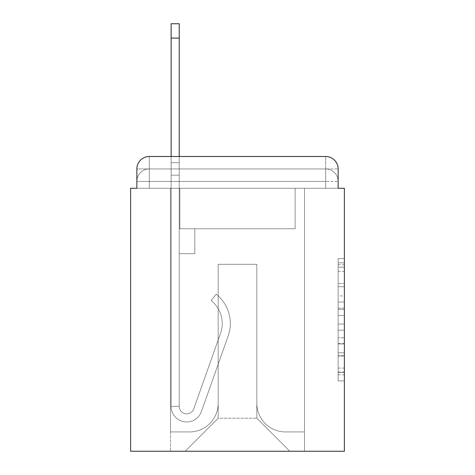 <?xml version="1.0" encoding="UTF-8"?>
<svg xmlns="http://www.w3.org/2000/svg" width="475" height="475" viewBox="0 0 475 475"><rect width="100%" height="100%" fill="white"/><g stroke="black" fill="none" stroke-linecap="round" stroke-linejoin="round"><path stroke-width="0.36" stroke-dasharray="2.38 1.78" d="M338.141 295.901L338.141 315.477L344.375 315.477L344.375 374.811L344.375 264.706L344.375 315.477L338.141 315.477L338.141 262.871L338.141 380.926L338.141 258.59L338.141 372.364L344.375 372.364L338.141 372.364L344.375 372.364L338.141 372.364L338.141 352.788L338.141 380.926L344.375 380.926L344.375 258.59L344.375 372.062L344.375 324.039L338.141 324.039L344.375 324.039L344.375 352.788L344.375 267.152L338.141 267.152L344.375 267.152L344.375 380.926L344.375 264.706L344.375 380.926L338.141 380.926L338.141 258.59L344.375 258.59L344.375 264.706L344.375 258.59L344.375 264.706L344.375 258.59L344.375 262.871L344.375 258.59L338.141 258.59L338.141 267.152L344.375 267.152L338.141 267.152L338.141 295.901L344.375 295.901M149.322 188.266L136.859 188.266L136.859 181.414L325.678 181.414L136.859 181.414L149.322 181.414L149.322 168.952L325.678 168.952L149.322 168.952L325.678 168.952L325.678 181.414L338.141 181.414L325.678 181.414L325.678 168.952L325.678 181.414L338.141 181.414L325.678 181.414L338.141 181.414L325.678 181.414L338.141 181.414L325.678 181.414L338.141 181.414L325.678 181.414L338.141 181.414L325.678 181.414L338.141 181.414L325.678 181.414L338.141 181.414L325.678 181.414L338.141 181.414L325.678 181.414L325.678 168.952L325.678 181.414L325.678 168.952L325.678 181.414L325.678 168.952L325.678 181.414L325.678 168.952L325.678 181.414L325.678 168.952L325.678 181.414L325.678 168.952L325.678 181.414L325.678 168.952L325.678 181.414L325.678 168.952L338.141 168.952L149.322 168.952L325.678 168.952L149.322 168.952L325.678 168.952L149.322 168.952L325.678 168.952L149.322 168.952L325.678 168.952L325.678 188.266L136.859 188.266L136.859 181.414L149.322 181.414L149.322 168.952L136.859 168.952A12.463 12.463 0 0 1 149.322 156.489A12.463 12.463 0 0 0 136.859 168.952L149.322 168.952A12.463 12.463 0 0 0 136.859 181.414L149.322 181.414L136.859 181.414L149.322 181.414L136.859 181.414L149.322 181.414L136.859 181.414L149.322 181.414L136.859 181.414L149.322 181.414L136.859 181.414L149.322 181.414L136.859 181.414L136.859 188.266L136.859 181.414L136.859 188.266L136.859 181.414L136.859 188.266L136.859 181.414L136.859 188.266L130.625 188.266L130.625 451.25L344.375 451.25L344.375 188.266L338.141 188.266L338.141 168.952A12.463 12.463 0 0 0 325.678 156.489L149.322 156.489A12.463 12.463 0 0 0 136.859 168.952L136.859 188.266L338.141 188.266L325.678 188.266L338.141 188.266L325.678 188.266L338.141 188.266L325.678 188.266L338.141 188.266L325.678 188.266L338.141 188.266L325.678 188.266L338.141 188.266L325.678 188.266L338.141 188.266L325.678 188.266L338.141 188.266L325.678 188.266L338.141 188.266L325.678 188.266L325.678 156.489L149.322 156.489L149.322 168.952A12.463 12.463 0 0 0 136.859 181.414L149.322 181.414L136.859 181.414A12.463 12.463 0 0 1 149.322 168.952A12.463 12.463 0 0 0 136.859 181.414A12.463 12.463 0 0 1 149.322 168.952A12.463 12.463 0 0 0 136.859 181.414A12.463 12.463 0 0 1 149.322 168.952A12.463 12.463 0 0 0 136.859 181.414A12.463 12.463 0 0 1 149.322 168.952L149.322 156.489A12.463 12.463 0 0 0 136.859 168.952L136.859 188.266L149.322 188.266L149.322 181.414L149.322 188.266L149.322 181.414L149.322 188.266L149.322 181.414L149.322 188.266L149.322 181.414L149.322 188.266L149.322 181.414L149.322 188.266L149.322 181.414L149.322 188.266L149.322 181.414L149.322 188.266L149.322 181.414L149.322 188.266L136.859 188.266L149.322 188.266M344.375 308.138L344.375 302.023L344.375 308.138L338.141 308.138L338.141 283.516L338.141 356.001L338.141 337.802L344.375 337.802L338.141 337.802L338.141 380.926L344.375 380.926L338.141 380.926L344.375 380.926L338.141 380.926L338.141 258.59L344.375 258.59L338.141 258.59L344.375 258.59L338.141 258.59L338.141 308.138L344.375 308.138M171.131 156.489L179.235 156.489L179.235 162.717L179.235 23.75L179.235 228.778L194.809 228.778L179.235 228.778L194.809 228.778L179.235 228.778L179.235 406.38A7.475 7.475 0 0 0 193.758 408.88A7.475 7.475 0 0 1 179.235 406.38A7.475 7.475 0 0 0 193.758 408.88L220.548 333.284A29.29 29.29 0 0 0 211.149 300.556A29.29 29.29 0 0 1 220.548 333.284A29.29 29.29 0 0 0 211.149 300.556L216.184 294.209A37.388 37.388 0 0 1 228.184 335.985L201.394 411.588A15.58 15.58 0 0 1 171.131 406.38L171.131 162.717L179.235 162.717L179.235 23.75L179.235 228.778L179.235 23.75L179.235 228.778L194.809 228.778L194.809 253.703L194.809 228.778L194.809 253.703L179.235 253.703L179.235 406.38L171.131 406.38L171.131 162.717L179.235 162.717L179.235 23.75L179.235 228.778L194.809 228.778L179.235 228.778L179.235 253.703L179.235 23.75L179.235 228.778L194.809 228.778L179.235 228.778L194.809 228.778L194.809 253.703L179.235 253.703L179.235 406.38L171.131 406.38L171.131 23.75L171.131 175.18L171.131 162.717L179.235 162.717L179.235 23.75L179.235 175.18L179.235 23.75L171.131 23.75L171.131 162.717L179.235 162.717L179.235 406.38A7.475 7.475 0 0 0 193.758 408.88L220.548 333.284A29.29 29.29 0 0 0 211.149 300.556L216.184 294.209A37.388 37.388 0 0 1 228.184 335.985L201.394 411.588A15.58 15.58 0 0 1 171.131 406.38L171.131 162.717L179.235 162.717L171.131 162.717L171.131 23.75L171.131 175.18L171.131 162.717L179.235 162.717L171.131 162.717L179.235 162.717L171.131 162.717L171.131 23.75L171.131 175.18L171.131 162.717L179.235 162.717L171.131 162.717L179.235 162.717L171.131 162.717L171.131 23.75L171.131 175.18L171.131 162.717L179.235 162.717L171.131 162.717L179.235 162.717L171.131 162.717L171.131 23.75L171.131 175.18L171.131 162.717L179.235 162.717L171.131 162.717L179.235 162.717L171.131 162.717L171.131 23.75L171.131 175.18L171.131 162.717L179.235 162.717L171.131 162.717L179.235 162.717L171.131 162.717L171.131 23.75L171.131 175.18L179.235 175.18L179.235 162.717L171.131 162.717L179.235 162.717L171.131 162.717L179.235 162.717L179.235 228.778L179.235 175.18L179.235 228.778L194.809 228.778L194.809 253.703L179.235 253.703L179.235 228.778L194.809 228.778L179.235 228.778L179.235 406.38A7.475 7.475 0 0 0 193.758 408.88A7.475 7.475 0 0 1 179.235 406.38L171.131 406.38L171.131 175.18L179.235 175.18L179.235 162.717L171.131 162.717L171.131 23.75L171.131 175.18L179.235 175.18L179.235 228.778L179.235 162.717L171.131 162.717L179.235 162.717L171.131 162.717L171.131 38.083L171.131 175.18L179.235 175.18L179.235 228.778L194.809 228.778L179.235 228.778L194.809 228.778L194.809 253.703L179.235 253.703L179.235 406.38L171.131 406.38L171.131 175.18L179.235 175.18L179.235 253.703L179.235 228.778L194.809 228.778L194.809 253.703L194.809 228.778L179.235 228.778L194.809 228.778L179.235 228.778L179.235 406.38A7.475 7.475 0 0 0 193.758 408.88L220.548 333.284A29.29 29.29 0 0 0 211.149 300.556A29.29 29.29 0 0 1 220.548 333.284A29.29 29.29 0 0 0 211.149 300.556L216.184 294.209A37.388 37.388 0 0 1 228.184 335.985L201.394 411.588A15.58 15.58 0 0 1 171.131 406.38L171.131 175.18L179.235 175.18L179.235 228.778L194.809 228.778L194.809 253.703L194.809 228.778L194.809 253.703L179.235 253.703L179.235 406.38A7.475 7.475 0 0 0 193.758 408.88L220.548 333.284A29.29 29.29 0 0 0 211.149 300.556L216.184 294.209A37.388 37.388 0 0 1 228.184 335.985L201.394 411.588A15.58 15.58 0 0 1 171.131 406.38L171.131 175.18L179.235 175.18L179.235 228.778L194.809 228.778L179.235 228.778L179.235 253.703L179.235 228.778L194.809 228.778L179.235 228.778L194.809 228.778L194.809 253.703L179.235 253.703L179.235 406.38L171.131 406.38L171.131 175.18L179.235 175.18L179.235 406.38L171.131 406.38L171.131 175.18L179.235 175.18L179.235 228.778L194.809 228.778L194.809 253.703L179.235 253.703L179.235 228.778L194.809 228.778L179.235 228.778L179.235 406.38A7.475 7.475 0 0 0 193.758 408.88A7.475 7.475 0 0 1 179.235 406.38A7.475 7.475 0 0 0 193.758 408.88L220.548 333.284A29.29 29.29 0 0 0 211.149 300.556A29.29 29.29 0 0 1 220.548 333.284A29.29 29.29 0 0 0 211.149 300.556L216.184 294.209A37.388 37.388 0 0 1 228.184 335.985L201.394 411.588A15.58 15.58 0 0 1 171.131 406.38L171.131 175.18L179.235 175.18L179.235 228.778L194.809 228.778L179.235 228.778L194.809 228.778L194.809 253.703L179.235 253.703L179.235 406.38L171.131 406.38L171.131 175.18L179.235 175.18L171.131 175.18L179.235 175.18L171.131 175.18L179.235 175.18L171.131 175.18L179.235 175.18L171.131 175.18L179.235 175.18L171.131 175.18L171.131 406.38L171.131 162.717L179.235 162.717L171.131 162.717L179.235 162.717L171.131 162.717L171.131 156.489M256.821 403.263A28.666 28.666 0 0 0 285.487 431.929A28.666 28.666 0 0 1 256.821 403.263L256.821 264.296L256.821 403.263A28.666 28.666 0 0 0 285.487 431.929L304.493 431.929L285.487 431.929A28.666 28.666 0 0 1 256.821 403.263L256.821 264.296L218.179 264.296L256.821 264.296L256.821 403.263A28.666 28.666 0 0 0 285.487 431.929L304.493 431.929L285.487 431.929A28.666 28.666 0 0 1 256.821 403.263L256.821 264.296L218.179 264.296L218.179 403.263L218.179 264.296L256.821 264.296L256.821 403.263A28.666 28.666 0 0 0 285.487 431.929L304.493 431.929L285.487 431.929A28.666 28.666 0 0 1 256.821 403.263L256.821 264.296L218.179 264.296L218.179 403.263A28.666 28.666 0 0 1 189.513 431.929A28.666 28.666 0 0 0 218.179 403.263L218.179 264.296L256.821 264.296L256.821 403.263A28.666 28.666 0 0 0 285.487 431.929L304.493 431.929L285.487 431.929A28.666 28.666 0 0 1 256.821 403.263L256.821 264.296L218.179 264.296L218.179 403.263A28.666 28.666 0 0 1 189.513 431.929L170.507 431.929L189.513 431.929A28.666 28.666 0 0 0 218.179 403.263L218.179 264.296L256.821 264.296L256.821 403.263A28.666 28.666 0 0 0 285.487 431.929L304.493 431.929L285.487 431.929A28.666 28.666 0 0 1 256.821 403.263L256.821 264.296L218.179 264.296L218.179 403.263A28.666 28.666 0 0 1 189.513 431.929L170.507 431.929L189.513 431.929A28.666 28.666 0 0 0 218.179 403.263L218.179 264.296L256.821 264.296L256.821 403.263A28.666 28.666 0 0 0 285.487 431.929L304.493 431.929L285.487 431.929A28.666 28.666 0 0 1 256.821 403.263L256.821 264.296L218.179 264.296L218.179 403.263A28.666 28.666 0 0 1 189.513 431.929L170.507 431.929L189.513 431.929A28.666 28.666 0 0 0 218.179 403.263L218.179 264.296L256.821 264.296L256.821 403.263A28.666 28.666 0 0 0 285.487 431.929L304.493 431.929L285.487 431.929A28.666 28.666 0 0 1 256.821 403.263L256.821 264.296L218.179 264.296L218.179 403.263A28.666 28.666 0 0 1 189.513 431.929L170.507 431.929L189.513 431.929A28.666 28.666 0 0 0 218.179 403.263L218.179 264.296L256.821 264.296L256.821 403.263A28.666 28.666 0 0 0 285.487 431.929L304.493 431.929L285.487 431.929A28.666 28.666 0 0 1 256.821 403.263L256.821 264.296L218.179 264.296L218.179 403.263A28.666 28.666 0 0 1 189.513 431.929L170.507 431.929L189.513 431.929A28.666 28.666 0 0 0 218.179 403.263L218.179 264.296L256.821 264.296L256.821 403.263M170.507 188.266L170.507 431.929L189.513 431.929A28.666 28.666 0 0 0 218.179 403.263A28.666 28.666 0 0 1 189.513 431.929L170.507 431.929L170.507 188.266L179.859 188.266L179.859 228.778L295.141 228.778L179.859 228.778L295.141 228.778L179.859 228.778L295.141 228.778L179.859 228.778L295.141 228.778L179.859 228.778L295.141 228.778L179.859 228.778L295.141 228.778L179.859 228.778L295.141 228.778L179.859 228.778L295.141 228.778L179.859 228.778L295.141 228.778L179.859 228.778L295.141 228.778L179.859 228.778L179.859 188.266L170.507 188.266L170.507 431.929L170.507 188.266L179.859 188.266L179.859 228.778L179.859 188.266L170.507 188.266L170.507 431.929L170.507 188.266L179.859 188.266L179.859 228.778L179.859 188.266L170.507 188.266L170.507 431.929L170.507 188.266L179.859 188.266L179.859 228.778L179.859 188.266L170.507 188.266L170.507 431.929L170.507 188.266L179.859 188.266L179.859 228.778L179.859 188.266L170.507 188.266L170.507 431.929L170.507 188.266L179.859 188.266L179.859 228.778L179.859 188.266L170.507 188.266L170.507 431.929L170.507 188.266L179.859 188.266L179.859 228.778L179.859 188.266L170.507 188.266L170.507 431.929L170.507 188.266L179.859 188.266L179.859 228.778L179.859 188.266L170.507 188.266L170.507 431.929L189.513 431.929A28.666 28.666 0 0 0 218.179 403.263L218.179 264.296L218.179 403.263A28.666 28.666 0 0 1 189.513 431.929A28.666 28.666 0 0 0 218.179 403.263L218.179 264.296L256.821 264.296L218.179 264.296L218.179 403.263A28.666 28.666 0 0 1 189.513 431.929L170.507 431.929L170.507 188.266L179.859 188.266L179.859 228.778L179.859 188.266L170.507 188.266L170.507 451.25L185.155 451.25L170.507 451.25L170.507 188.266L179.859 188.266L179.859 228.778L179.859 188.266L170.507 188.266M295.141 188.266L295.141 228.778L295.141 188.266L304.493 188.266L304.493 431.929L285.487 431.929L304.493 431.929L304.493 188.266L295.141 188.266L295.141 228.778L295.141 188.266L304.493 188.266L304.493 431.929L304.493 188.266L295.141 188.266L295.141 228.778L295.141 188.266L304.493 188.266L304.493 431.929L304.493 188.266L295.141 188.266L295.141 228.778L295.141 188.266L304.493 188.266L304.493 431.929L304.493 188.266L295.141 188.266L295.141 228.778L295.141 188.266L304.493 188.266L304.493 431.929L304.493 188.266L295.141 188.266L295.141 228.778L295.141 188.266L304.493 188.266L304.493 431.929L304.493 188.266L295.141 188.266L295.141 228.778L295.141 188.266L304.493 188.266L304.493 431.929L304.493 188.266L295.141 188.266L295.141 228.778L295.141 188.266L304.493 188.266L304.493 431.929L304.493 188.266L295.141 188.266L295.141 228.778L295.141 188.266L304.493 188.266L304.493 431.929L304.493 188.266L295.141 188.266L295.141 228.778L295.141 188.266L304.493 188.266L304.493 451.25L185.155 451.25L304.493 451.25L304.493 188.266L295.141 188.266M256.821 264.296L256.821 418.22L256.821 264.296L218.179 264.296L218.179 418.22L256.821 418.22L218.179 418.22L218.179 264.296L218.179 418.22L185.155 451.25L218.179 418.22L185.155 451.25L218.179 418.22L218.179 264.296L256.821 264.296L256.821 418.22L289.845 451.25L256.821 418.22L289.845 451.25L256.821 418.22L256.821 264.296L218.179 264.296L256.821 264.296M338.141 188.266L325.678 188.266L325.678 181.414L325.678 188.266L325.678 181.414L325.678 188.266L325.678 181.414L325.678 188.266L325.678 181.414L325.678 188.266L325.678 181.414L325.678 188.266L325.678 181.414L325.678 188.266L325.678 181.414L325.678 188.266L325.678 181.414L325.678 188.266L325.678 181.414L325.678 188.266L338.141 188.266L338.141 181.414A12.463 12.463 0 0 0 325.678 168.952L325.678 156.489A12.463 12.463 0 0 1 338.141 168.952L338.141 181.414A12.463 12.463 0 0 0 325.678 168.952A12.463 12.463 0 0 1 338.141 181.414A12.463 12.463 0 0 0 325.678 168.952A12.463 12.463 0 0 1 338.141 181.414A12.463 12.463 0 0 0 325.678 168.952A12.463 12.463 0 0 1 338.141 181.414A12.463 12.463 0 0 0 325.678 168.952A12.463 12.463 0 0 1 338.141 181.414L338.141 188.266M325.678 156.489A12.463 12.463 0 0 1 338.141 168.952A12.463 12.463 0 0 0 325.678 156.489M338.141 315.477L344.375 315.477L338.141 315.477M338.141 262.871L338.141 258.59L338.141 262.871L344.375 262.871L338.141 262.871M338.141 355.698L338.141 330.161L338.141 355.698L344.375 355.698L338.141 355.698M338.141 330.161L338.141 324.039L344.375 324.039L338.141 324.039L338.141 330.161L344.375 330.161L338.141 330.161M338.141 283.516L338.141 267.152L338.141 283.516L344.375 283.516L338.141 283.516M338.141 258.59L344.375 258.59L338.141 258.59L338.141 264.706L338.141 258.59L344.375 258.59M338.141 380.926L344.375 380.926L338.141 380.926L338.141 374.811L338.141 380.926M193.758 408.88L220.548 333.284A29.29 29.29 0 0 0 211.149 300.556L216.184 294.209A37.388 37.388 0 0 1 228.184 335.985L201.394 411.588A15.58 15.58 0 0 1 171.131 406.38A15.58 15.58 0 0 0 201.394 411.588A15.58 15.58 0 0 1 171.131 406.38A15.58 15.58 0 0 0 201.394 411.588A15.58 15.58 0 0 1 171.131 406.38A15.58 15.58 0 0 0 201.394 411.588A15.58 15.58 0 0 1 171.131 406.38A15.58 15.58 0 0 0 201.394 411.588A15.58 15.58 0 0 1 171.131 406.38A15.58 15.58 0 0 0 201.394 411.588A15.58 15.58 0 0 1 171.131 406.38L179.235 406.38A7.475 7.475 0 0 0 193.758 408.88A7.475 7.475 0 0 1 179.235 406.38A7.475 7.475 0 0 0 193.758 408.88L220.548 333.284A29.29 29.29 0 0 0 211.149 300.556A29.29 29.29 0 0 1 220.548 333.284A29.29 29.29 0 0 0 211.149 300.556L216.184 294.209A37.388 37.388 0 0 1 228.184 335.985L201.394 411.588A15.58 15.58 0 0 1 171.131 406.38A15.58 15.58 0 0 0 201.394 411.588A15.58 15.58 0 0 1 171.131 406.38A15.58 15.58 0 0 0 201.394 411.588A15.58 15.58 0 0 1 171.131 406.38L179.235 406.38L171.131 406.38A15.58 15.58 0 0 0 201.394 411.588A15.58 15.58 0 0 1 171.131 406.38A15.58 15.58 0 0 0 201.394 411.588A15.58 15.58 0 0 1 171.131 406.38L179.235 406.38A7.475 7.475 0 0 0 193.758 408.88L220.548 333.284A29.29 29.29 0 0 0 211.149 300.556L216.184 294.209A37.388 37.388 0 0 1 228.184 335.985L201.394 411.588A15.58 15.58 0 0 1 171.131 406.38L179.235 406.38A7.475 7.475 0 0 0 193.758 408.88A7.475 7.475 0 0 1 179.235 406.38A7.475 7.475 0 0 0 193.758 408.88L220.548 333.284A29.29 29.29 0 0 0 211.149 300.556A29.29 29.29 0 0 1 220.548 333.284A29.29 29.29 0 0 0 211.149 300.556L216.184 294.209A37.388 37.388 0 0 1 228.184 335.985L201.394 411.588A15.58 15.58 0 0 1 171.131 406.38A15.58 15.58 0 0 0 201.394 411.588A15.58 15.58 0 0 1 171.131 406.38L179.235 406.38A7.475 7.475 0 0 0 193.758 408.88L220.548 333.284A29.29 29.29 0 0 0 211.149 300.556L216.184 294.209A37.388 37.388 0 0 1 228.184 335.985L201.394 411.588A15.58 15.58 0 0 1 171.131 406.38L179.235 406.38A7.475 7.475 0 0 0 193.758 408.88A7.475 7.475 0 0 1 179.235 406.38A7.475 7.475 0 0 0 193.758 408.88L220.548 333.284A29.29 29.29 0 0 0 211.149 300.556A29.29 29.29 0 0 1 220.548 333.284A29.29 29.29 0 0 0 211.149 300.556L216.184 294.209A37.388 37.388 0 0 1 228.184 335.985L201.394 411.588A15.58 15.58 0 0 1 171.131 406.38A15.58 15.58 0 0 0 201.394 411.588A15.58 15.58 0 0 1 171.131 406.38L179.235 406.38L171.131 406.38A15.58 15.58 0 0 0 201.394 411.588A15.58 15.58 0 0 1 171.131 406.38A15.58 15.58 0 0 0 201.394 411.588A15.58 15.58 0 0 1 171.131 406.38L179.235 406.38A7.475 7.475 0 0 0 193.758 408.88L220.548 333.284A29.29 29.29 0 0 0 211.149 300.556L216.184 294.209A37.388 37.388 0 0 1 228.184 335.985L201.394 411.588A15.58 15.58 0 0 1 171.131 406.38L179.235 406.38A7.475 7.475 0 0 0 193.758 408.88A7.475 7.475 0 0 1 179.235 406.38A7.475 7.475 0 0 0 193.758 408.88L220.548 333.284A29.29 29.29 0 0 0 211.149 300.556A29.29 29.29 0 0 1 220.548 333.284A29.29 29.29 0 0 0 211.149 300.556L216.184 294.209A37.388 37.388 0 0 1 228.184 335.985L201.394 411.588A15.58 15.58 0 0 1 171.131 406.38A15.58 15.58 0 0 0 201.394 411.588L228.184 335.985A37.388 37.388 0 0 0 216.184 294.209A37.388 37.388 0 0 1 228.184 335.985A37.388 37.388 0 0 0 216.184 294.209A37.388 37.388 0 0 1 228.184 335.985A37.388 37.388 0 0 0 216.184 294.209A37.388 37.388 0 0 1 228.184 335.985A37.388 37.388 0 0 0 216.184 294.209A37.388 37.388 0 0 1 228.184 335.985A37.388 37.388 0 0 0 216.184 294.209A37.388 37.388 0 0 1 228.184 335.985A37.388 37.388 0 0 0 216.184 294.209A37.388 37.388 0 0 1 228.184 335.985A37.388 37.388 0 0 0 216.184 294.209A37.388 37.388 0 0 1 228.184 335.985A37.388 37.388 0 0 0 216.184 294.209A37.388 37.388 0 0 1 228.184 335.985A37.388 37.388 0 0 0 216.184 294.209A37.388 37.388 0 0 1 228.184 335.985A37.388 37.388 0 0 0 216.184 294.209A37.388 37.388 0 0 1 228.184 335.985A37.388 37.388 0 0 0 216.184 294.209A37.388 37.388 0 0 1 228.184 335.985A37.388 37.388 0 0 0 216.184 294.209A37.388 37.388 0 0 1 228.184 335.985A37.388 37.388 0 0 0 216.184 294.209A37.388 37.388 0 0 1 228.184 335.985A37.388 37.388 0 0 0 216.184 294.209L211.149 300.556A29.29 29.29 0 0 1 220.548 333.284L193.758 408.88A7.475 7.475 0 0 1 179.235 406.38A7.475 7.475 0 0 0 193.758 408.88L220.548 333.284L193.758 408.88A7.475 7.475 0 0 1 179.235 406.38L171.131 406.38L179.235 406.38A7.475 7.475 0 0 0 193.758 408.88L220.548 333.284A29.29 29.29 0 0 0 211.149 300.556L216.184 294.209L211.149 300.556A29.29 29.29 0 0 1 220.548 333.284L193.758 408.88A7.475 7.475 0 0 1 179.235 406.38A7.475 7.475 0 0 0 193.758 408.88L220.548 333.284A29.29 29.29 0 0 0 211.149 300.556L216.184 294.209L211.149 300.556A29.29 29.29 0 0 1 220.548 333.284L193.758 408.88A7.475 7.475 0 0 1 179.235 406.38L179.235 228.778L179.235 406.38A7.475 7.475 0 0 0 193.758 408.88L220.548 333.284A29.29 29.29 0 0 0 211.149 300.556L216.184 294.209L211.149 300.556A29.29 29.29 0 0 1 220.548 333.284L193.758 408.88A7.475 7.475 0 0 1 179.235 406.38L179.235 228.778L194.809 228.778L194.809 253.703L194.809 228.778L179.235 228.778L194.809 228.778L194.809 253.703L194.809 228.778L194.809 253.703L179.235 253.703L179.235 406.38A7.475 7.475 0 0 0 193.758 408.88L220.548 333.284A29.29 29.29 0 0 0 211.149 300.556L216.184 294.209L211.149 300.556A29.29 29.29 0 0 1 220.548 333.284L193.758 408.88A7.475 7.475 0 0 1 179.235 406.38L179.235 228.778L194.809 228.778L194.809 253.703L179.235 253.703L179.235 406.38A7.475 7.475 0 0 0 193.758 408.88L220.548 333.284A29.29 29.29 0 0 0 211.149 300.556L216.184 294.209L211.149 300.556A29.29 29.29 0 0 1 220.548 333.284L193.758 408.88A7.475 7.475 0 0 1 179.235 406.38L179.235 228.778L194.809 228.778L194.809 253.703L179.235 253.703L179.235 406.38A7.475 7.475 0 0 0 193.758 408.88L220.548 333.284A29.29 29.29 0 0 0 211.149 300.556L216.184 294.209L211.149 300.556A29.29 29.29 0 0 1 220.548 333.284L193.758 408.88M194.809 253.703L179.235 253.703L179.235 228.778L194.809 228.778L194.809 253.703L194.809 228.778L194.809 253.703L194.809 228.778L179.235 228.778L194.809 228.778L194.809 253.703L179.235 253.703L194.809 253.703L179.235 253.703L194.809 253.703L194.809 228.778L194.809 253.703L194.809 228.778L194.809 253.703L179.235 253.703L194.809 253.703L179.235 253.703L194.809 253.703L194.809 228.778L194.809 253.703L179.235 253.703L194.809 253.703L179.235 253.703L194.809 253.703L194.809 228.778L194.809 253.703L179.235 253.703L194.809 253.703L179.235 253.703L194.809 253.703L194.809 228.778L194.809 253.703L179.235 253.703L194.809 253.703L179.235 253.703L194.809 253.703L194.809 228.778L194.809 253.703L179.235 253.703L194.809 253.703L179.235 253.703L194.809 253.703L194.809 228.778L194.809 253.703L179.235 253.703L194.809 253.703M211.149 300.556L216.184 294.209L211.149 300.556M171.131 162.717L179.235 162.717L171.131 162.717M338.141 352.788L344.375 352.788L338.141 352.788M338.141 343.615L344.375 343.615M338.141 286.728L344.375 286.728L338.141 286.728M338.141 264.706L344.375 264.706M338.141 374.811L344.375 374.811M338.141 368.083L344.375 368.083M338.141 271.439L344.375 271.439M338.141 309.362L344.375 309.362L338.141 309.362M338.141 343.924L344.375 343.924L338.141 343.924M338.141 356.001L344.375 356.001L338.141 356.001M338.141 302.023L344.375 302.023L338.141 302.023M171.131 38.083L179.235 38.083M338.141 372.062L344.375 372.062M338.141 372.364L344.375 372.364M338.141 267.152L344.375 267.152M171.131 23.75L179.235 23.75L171.131 23.75"/><path stroke-width="0.71" d="M136.859 168.952L136.859 188.266L136.859 168.952A12.463 12.463 0 0 1 149.322 156.489L171.131 156.489L171.131 23.75L179.235 23.75L179.235 156.489L325.678 156.489L149.322 156.489M338.141 188.266L338.141 168.952L338.141 188.266L344.375 188.266L344.375 451.25L130.625 451.25L130.625 188.266L136.859 188.266M338.141 168.952A12.463 12.463 0 0 0 325.678 156.489M171.131 38.083L179.235 38.083"/></g></svg>
